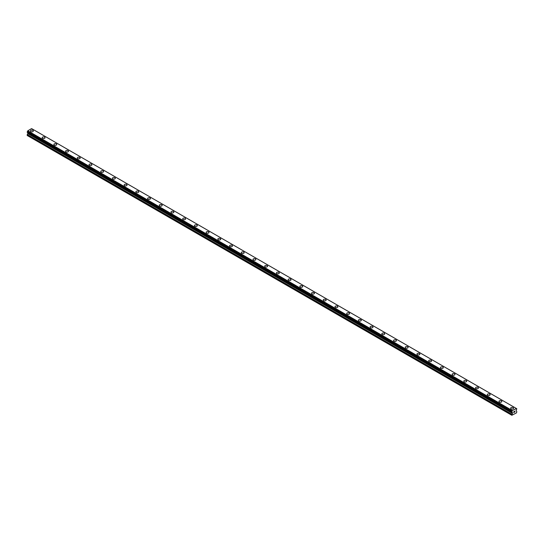 <?xml version="1.0" encoding="UTF-8"?>
<svg xmlns="http://www.w3.org/2000/svg" width="544" height="544" viewBox="0 0 544 544"><rect width="100%" height="100%" fill="white"/><g stroke="black" fill="none" stroke-linecap="round" stroke-linejoin="round"><path stroke-width="0.82" d="M30.437 130.961A1.448 0.836 180 0 1 31.328 130.186A1.448 0.836 180 0 1 32.912 130.37A1.448 0.836 180 0 1 33.334 130.961A1.448 0.836 180 0 1 32.443 131.736A1.448 0.836 180 0 1 30.858 131.553A1.448 0.836 180 0 1 30.437 130.961A1.448 0.836 180 0 1 31.328 130.193A1.448 0.836 180 0 1 32.912 130.37A1.448 0.836 180 0 1 33.334 130.961M42.146 137.727A1.448 0.836 180 0 1 43.044 136.952A1.448 0.836 180 0 1 44.622 137.136A1.448 0.836 180 0 1 45.05 137.727A1.448 0.836 180 0 1 44.152 138.496A1.448 0.836 180 0 1 42.575 138.319A1.448 0.836 180 0 1 42.146 137.727A1.448 0.836 180 0 1 43.044 136.952A1.448 0.836 180 0 1 44.622 137.136A1.448 0.836 180 0 1 45.05 137.727M53.863 144.486A1.448 0.836 180 0 1 54.754 143.711A1.448 0.836 180 0 1 56.338 143.895A1.448 0.836 180 0 1 56.76 144.486A1.448 0.836 180 0 1 55.869 145.262A1.448 0.836 180 0 1 54.284 145.078A1.448 0.836 180 0 1 53.863 144.486A1.448 0.836 180 0 1 54.754 143.718A1.448 0.836 180 0 1 56.338 143.895A1.448 0.836 180 0 1 56.76 144.486M65.572 151.252A1.448 0.836 180 0 1 66.47 150.477A1.448 0.836 180 0 1 68.048 150.661A1.448 0.836 180 0 1 68.476 151.252A1.448 0.836 180 0 1 67.578 152.021A1.448 0.836 180 0 1 66.001 151.844A1.448 0.836 180 0 1 65.572 151.252A1.448 0.836 180 0 1 66.47 150.477A1.448 0.836 180 0 1 68.048 150.661A1.448 0.836 180 0 1 68.476 151.252M77.289 158.012A1.448 0.836 180 0 1 78.18 157.236A1.448 0.836 180 0 1 79.764 157.42A1.448 0.836 180 0 1 80.186 158.012A1.448 0.836 180 0 1 79.295 158.787A1.448 0.836 180 0 1 77.71 158.603A1.448 0.836 180 0 1 77.289 158.012A1.448 0.836 180 0 1 78.18 157.243A1.448 0.836 180 0 1 79.764 157.42A1.448 0.836 180 0 1 80.186 158.012M88.998 164.778A1.448 0.836 180 0 1 89.896 164.002A1.448 0.836 180 0 1 91.474 164.186A1.448 0.836 180 0 1 91.902 164.778A1.448 0.836 180 0 1 91.004 165.546A1.448 0.836 180 0 1 89.427 165.369A1.448 0.836 180 0 1 88.998 164.778A1.448 0.836 180 0 1 89.896 164.002A1.448 0.836 180 0 1 91.474 164.186A1.448 0.836 180 0 1 91.902 164.778M100.715 171.537A1.448 0.836 180 0 1 101.606 170.762A1.448 0.836 180 0 1 103.19 170.945A1.448 0.836 180 0 1 103.612 171.537A1.448 0.836 180 0 1 102.714 172.312A1.448 0.836 180 0 1 101.136 172.128A1.448 0.836 180 0 1 100.715 171.537A1.448 0.836 180 0 1 101.606 170.768A1.448 0.836 180 0 1 103.19 170.945A1.448 0.836 180 0 1 103.612 171.537M112.424 178.296A1.448 0.836 180 0 1 113.322 177.528A1.448 0.836 180 0 1 114.9 177.704A1.448 0.836 180 0 1 115.328 178.303A1.448 0.836 180 0 1 114.43 179.071A1.448 0.836 180 0 1 112.853 178.888A1.448 0.836 180 0 1 112.424 178.296A1.448 0.836 180 0 1 113.322 177.528A1.448 0.836 180 0 1 114.9 177.711A1.448 0.836 180 0 1 115.328 178.296M124.141 185.062A1.448 0.836 180 0 1 125.032 184.287A1.448 0.836 180 0 1 126.616 184.47A1.448 0.836 180 0 1 127.038 185.062A1.448 0.836 180 0 1 126.14 185.837A1.448 0.836 180 0 1 124.562 185.654A1.448 0.836 180 0 1 124.141 185.062A1.448 0.836 180 0 1 125.032 184.287A1.448 0.836 180 0 1 126.616 184.47A1.448 0.836 180 0 1 127.038 185.062M138.326 191.236A1.448 0.836 180 0 1 138.754 191.828A1.448 0.836 180 0 1 137.856 192.596A1.448 0.836 180 0 1 136.279 192.413A1.448 0.836 180 0 1 135.85 191.821A1.448 0.836 180 0 1 136.748 191.053A1.448 0.836 180 0 1 138.326 191.236M135.85 191.821A1.448 0.836 180 0 1 136.748 191.053A1.448 0.836 180 0 1 138.326 191.23A1.448 0.836 180 0 1 138.754 191.821M147.567 198.587A1.448 0.836 180 0 1 148.458 197.812A1.448 0.836 180 0 1 150.042 197.996A1.448 0.836 180 0 1 150.464 198.587A1.448 0.836 180 0 1 149.566 199.362A1.448 0.836 180 0 1 147.988 199.179A1.448 0.836 180 0 1 147.567 198.587A1.448 0.836 180 0 1 148.458 197.812A1.448 0.836 180 0 1 150.042 197.996A1.448 0.836 180 0 1 150.464 198.587M159.276 205.346A1.448 0.836 180 0 1 160.174 204.578A1.448 0.836 180 0 1 161.752 204.755A1.448 0.836 180 0 1 162.18 205.353A1.448 0.836 180 0 1 161.282 206.122A1.448 0.836 180 0 1 159.705 205.938A1.448 0.836 180 0 1 159.276 205.346A1.448 0.836 180 0 1 160.174 204.578A1.448 0.836 180 0 1 161.752 204.762A1.448 0.836 180 0 1 162.18 205.346M170.993 212.112A1.448 0.836 180 0 1 171.884 211.337A1.448 0.836 180 0 1 173.468 211.521A1.448 0.836 180 0 1 173.89 212.112A1.448 0.836 180 0 1 172.992 212.881A1.448 0.836 180 0 1 171.414 212.704A1.448 0.836 180 0 1 170.993 212.112A1.448 0.836 180 0 1 171.884 211.337A1.448 0.836 180 0 1 173.468 211.521A1.448 0.836 180 0 1 173.89 212.112M182.702 218.878A1.448 0.836 180 0 1 183.6 218.103A1.448 0.836 180 0 1 185.178 218.287A1.448 0.836 180 0 1 185.599 218.878M185.178 218.28A1.448 0.836 180 0 1 185.599 218.872A1.448 0.836 180 0 1 184.708 219.647A1.448 0.836 180 0 1 183.131 219.463A1.448 0.836 180 0 1 182.702 218.872A1.448 0.836 180 0 1 183.6 218.103A1.448 0.836 180 0 1 185.178 218.28M194.419 225.638A1.448 0.836 180 0 1 195.31 224.862A1.448 0.836 180 0 1 196.894 225.046A1.448 0.836 180 0 1 197.316 225.638A1.448 0.836 180 0 1 196.418 226.406A1.448 0.836 180 0 1 194.84 226.229A1.448 0.836 180 0 1 194.419 225.638A1.448 0.836 180 0 1 195.31 224.862A1.448 0.836 180 0 1 196.894 225.046A1.448 0.836 180 0 1 197.316 225.638M206.128 232.397A1.448 0.836 180 0 1 207.026 231.628A1.448 0.836 180 0 1 208.604 231.805A1.448 0.836 180 0 1 209.025 232.397A1.448 0.836 180 0 1 208.134 233.172A1.448 0.836 180 0 1 206.557 232.988A1.448 0.836 180 0 1 206.128 232.397A1.448 0.836 180 0 1 207.026 231.628A1.448 0.836 180 0 1 208.604 231.805A1.448 0.836 180 0 1 209.025 232.397M217.845 239.163A1.448 0.836 180 0 1 218.736 238.388A1.448 0.836 180 0 1 220.32 238.571A1.448 0.836 180 0 1 220.742 239.163A1.448 0.836 180 0 1 219.844 239.931A1.448 0.836 180 0 1 218.266 239.754A1.448 0.836 180 0 1 217.845 239.163A1.448 0.836 180 0 1 218.736 238.388A1.448 0.836 180 0 1 220.32 238.571A1.448 0.836 180 0 1 220.742 239.163M229.554 245.922A1.448 0.836 180 0 1 230.452 245.147A1.448 0.836 180 0 1 232.03 245.33A1.448 0.836 180 0 1 232.451 245.922A1.448 0.836 180 0 1 231.56 246.697A1.448 0.836 180 0 1 229.983 246.514A1.448 0.836 180 0 1 229.554 245.922A1.448 0.836 180 0 1 230.452 245.154A1.448 0.836 180 0 1 232.03 245.33A1.448 0.836 180 0 1 232.451 245.922M241.271 252.688A1.448 0.836 180 0 1 242.162 251.913A1.448 0.836 180 0 1 243.739 252.096A1.448 0.836 180 0 1 244.168 252.688A1.448 0.836 180 0 1 243.27 253.456A1.448 0.836 180 0 1 241.692 253.28A1.448 0.836 180 0 1 241.271 252.688A1.448 0.836 180 0 1 242.162 251.913A1.448 0.836 180 0 1 243.739 252.096A1.448 0.836 180 0 1 244.168 252.688M252.98 259.447A1.448 0.836 180 0 1 253.878 258.672A1.448 0.836 180 0 1 255.456 258.856A1.448 0.836 180 0 1 255.877 259.447A1.448 0.836 180 0 1 254.986 260.222A1.448 0.836 180 0 1 253.409 260.039A1.448 0.836 180 0 1 252.98 259.447A1.448 0.836 180 0 1 253.878 258.679A1.448 0.836 180 0 1 255.456 258.856A1.448 0.836 180 0 1 255.877 259.447M264.697 266.213A1.448 0.836 180 0 1 265.588 265.438A1.448 0.836 180 0 1 267.165 265.622A1.448 0.836 180 0 1 267.594 266.213A1.448 0.836 180 0 1 266.696 266.982A1.448 0.836 180 0 1 265.118 266.805A1.448 0.836 180 0 1 264.697 266.213A1.448 0.836 180 0 1 265.588 265.438A1.448 0.836 180 0 1 267.165 265.622A1.448 0.836 180 0 1 267.594 266.213M276.406 272.972A1.448 0.836 180 0 1 277.304 272.197A1.448 0.836 180 0 1 278.882 272.381A1.448 0.836 180 0 1 279.303 272.972A1.448 0.836 180 0 1 278.412 273.748A1.448 0.836 180 0 1 276.835 273.564A1.448 0.836 180 0 1 276.406 272.972A1.448 0.836 180 0 1 277.304 272.204A1.448 0.836 180 0 1 278.882 272.381A1.448 0.836 180 0 1 279.303 272.972M288.123 279.738A1.448 0.836 180 0 1 289.014 278.963A1.448 0.836 180 0 1 290.591 279.147A1.448 0.836 180 0 1 291.02 279.738M290.591 279.14A1.448 0.836 180 0 1 291.02 279.732A1.448 0.836 180 0 1 290.122 280.507A1.448 0.836 180 0 1 288.544 280.33A1.448 0.836 180 0 1 288.123 279.732A1.448 0.836 180 0 1 289.014 278.963A1.448 0.836 180 0 1 290.591 279.14M299.832 286.498A1.448 0.836 180 0 1 300.73 285.722A1.448 0.836 180 0 1 302.308 285.906A1.448 0.836 180 0 1 302.729 286.498A1.448 0.836 180 0 1 301.838 287.273A1.448 0.836 180 0 1 300.261 287.089A1.448 0.836 180 0 1 299.832 286.498A1.448 0.836 180 0 1 300.73 285.729A1.448 0.836 180 0 1 302.308 285.906A1.448 0.836 180 0 1 302.729 286.498M311.549 293.257A1.448 0.836 180 0 1 312.44 292.488A1.448 0.836 180 0 1 314.017 292.665A1.448 0.836 180 0 1 314.446 293.264A1.448 0.836 180 0 1 313.548 294.032A1.448 0.836 180 0 1 311.97 293.848A1.448 0.836 180 0 1 311.549 293.257A1.448 0.836 180 0 1 312.44 292.488A1.448 0.836 180 0 1 314.017 292.672A1.448 0.836 180 0 1 314.446 293.257M323.258 300.023A1.448 0.836 180 0 1 324.156 299.248A1.448 0.836 180 0 1 325.734 299.431A1.448 0.836 180 0 1 326.155 300.023A1.448 0.836 180 0 1 325.264 300.798A1.448 0.836 180 0 1 323.68 300.614A1.448 0.836 180 0 1 323.258 300.023A1.448 0.836 180 0 1 324.156 299.248A1.448 0.836 180 0 1 325.734 299.431A1.448 0.836 180 0 1 326.155 300.023M334.975 306.782A1.448 0.836 180 0 1 335.866 306.014A1.448 0.836 180 0 1 337.443 306.19A1.448 0.836 180 0 1 337.872 306.789A1.448 0.836 180 0 1 336.974 307.557A1.448 0.836 180 0 1 335.396 307.374A1.448 0.836 180 0 1 334.975 306.782A1.448 0.836 180 0 1 335.866 306.014A1.448 0.836 180 0 1 337.443 306.197A1.448 0.836 180 0 1 337.872 306.782M346.684 313.548A1.448 0.836 180 0 1 347.582 312.773A1.448 0.836 180 0 1 349.16 312.956A1.448 0.836 180 0 1 349.581 313.548A1.448 0.836 180 0 1 348.69 314.323A1.448 0.836 180 0 1 347.106 314.14A1.448 0.836 180 0 1 346.684 313.548A1.448 0.836 180 0 1 347.582 312.773A1.448 0.836 180 0 1 349.16 312.956A1.448 0.836 180 0 1 349.581 313.548M360.869 319.722A1.448 0.836 180 0 1 361.298 320.314A1.448 0.836 180 0 1 360.4 321.082A1.448 0.836 180 0 1 358.822 320.899A1.448 0.836 180 0 1 358.401 320.307A1.448 0.836 180 0 1 359.292 319.539A1.448 0.836 180 0 1 360.869 319.722M358.401 320.307A1.448 0.836 180 0 1 359.292 319.539A1.448 0.836 180 0 1 360.869 319.716A1.448 0.836 180 0 1 361.298 320.307M370.11 327.073A1.448 0.836 180 0 1 371.008 326.298A1.448 0.836 180 0 1 372.586 326.482A1.448 0.836 180 0 1 373.007 327.073A1.448 0.836 180 0 1 372.116 327.842A1.448 0.836 180 0 1 370.532 327.665A1.448 0.836 180 0 1 370.11 327.073A1.448 0.836 180 0 1 371.008 326.298A1.448 0.836 180 0 1 372.586 326.482A1.448 0.836 180 0 1 373.007 327.073M381.82 333.832A1.448 0.836 180 0 1 382.718 333.064A1.448 0.836 180 0 1 384.295 333.241A1.448 0.836 180 0 1 384.724 333.832A1.448 0.836 180 0 1 383.826 334.608A1.448 0.836 180 0 1 382.248 334.424A1.448 0.836 180 0 1 381.82 333.832A1.448 0.836 180 0 1 382.718 333.064A1.448 0.836 180 0 1 384.295 333.241A1.448 0.836 180 0 1 384.724 333.832M393.536 340.598A1.448 0.836 180 0 1 394.434 339.823A1.448 0.836 180 0 1 396.012 340.007A1.448 0.836 180 0 1 396.433 340.598A1.448 0.836 180 0 1 395.542 341.367A1.448 0.836 180 0 1 393.958 341.19A1.448 0.836 180 0 1 393.536 340.598A1.448 0.836 180 0 1 394.434 339.823A1.448 0.836 180 0 1 396.012 340.007A1.448 0.836 180 0 1 396.433 340.598M405.246 347.358A1.448 0.836 180 0 1 406.144 346.582A1.448 0.836 180 0 1 407.721 346.766A1.448 0.836 180 0 1 408.15 347.358A1.448 0.836 180 0 1 407.252 348.133A1.448 0.836 180 0 1 405.674 347.949A1.448 0.836 180 0 1 405.246 347.358A1.448 0.836 180 0 1 406.144 346.589A1.448 0.836 180 0 1 407.721 346.766A1.448 0.836 180 0 1 408.15 347.358M416.962 354.124A1.448 0.836 180 0 1 417.86 353.348A1.448 0.836 180 0 1 419.438 353.532A1.448 0.836 180 0 1 419.859 354.124A1.448 0.836 180 0 1 418.968 354.892A1.448 0.836 180 0 1 417.384 354.715A1.448 0.836 180 0 1 416.962 354.124A1.448 0.836 180 0 1 417.86 353.348A1.448 0.836 180 0 1 419.438 353.532A1.448 0.836 180 0 1 419.859 354.124M428.672 360.883A1.448 0.836 180 0 1 429.57 360.108A1.448 0.836 180 0 1 431.147 360.291A1.448 0.836 180 0 1 431.576 360.883A1.448 0.836 180 0 1 430.678 361.658A1.448 0.836 180 0 1 429.1 361.474A1.448 0.836 180 0 1 428.672 360.883A1.448 0.836 180 0 1 429.57 360.114A1.448 0.836 180 0 1 431.147 360.291A1.448 0.836 180 0 1 431.576 360.883M440.388 367.649A1.448 0.836 180 0 1 441.286 366.874A1.448 0.836 180 0 1 442.864 367.057A1.448 0.836 180 0 1 443.285 367.649A1.448 0.836 180 0 1 442.394 368.417A1.448 0.836 180 0 1 440.81 368.24A1.448 0.836 180 0 1 440.388 367.649A1.448 0.836 180 0 1 441.286 366.874A1.448 0.836 180 0 1 442.864 367.057A1.448 0.836 180 0 1 443.285 367.649M452.098 374.408A1.448 0.836 180 0 1 452.996 373.633A1.448 0.836 180 0 1 454.573 373.816A1.448 0.836 180 0 1 455.002 374.408A1.448 0.836 180 0 1 454.104 375.183A1.448 0.836 180 0 1 452.526 375A1.448 0.836 180 0 1 452.098 374.408A1.448 0.836 180 0 1 452.996 373.64A1.448 0.836 180 0 1 454.573 373.816A1.448 0.836 180 0 1 455.002 374.408M463.814 381.174A1.448 0.836 180 0 1 464.705 380.399A1.448 0.836 180 0 1 466.29 380.582A1.448 0.836 180 0 1 466.711 381.174A1.448 0.836 180 0 1 465.82 381.942A1.448 0.836 180 0 1 464.236 381.766A1.448 0.836 180 0 1 463.814 381.174A1.448 0.836 180 0 1 464.705 380.399A1.448 0.836 180 0 1 466.29 380.582A1.448 0.836 180 0 1 466.711 381.174M475.524 387.933A1.448 0.836 180 0 1 476.422 387.158A1.448 0.836 180 0 1 477.999 387.342A1.448 0.836 180 0 1 478.428 387.933A1.448 0.836 180 0 1 477.53 388.708A1.448 0.836 180 0 1 475.952 388.525A1.448 0.836 180 0 1 475.524 387.933A1.448 0.836 180 0 1 476.422 387.165A1.448 0.836 180 0 1 477.999 387.342A1.448 0.836 180 0 1 478.428 387.933M487.24 394.692A1.448 0.836 180 0 1 488.131 393.924A1.448 0.836 180 0 1 489.716 394.101A1.448 0.836 180 0 1 490.137 394.699A1.448 0.836 180 0 1 489.246 395.468A1.448 0.836 180 0 1 487.662 395.284A1.448 0.836 180 0 1 487.24 394.692A1.448 0.836 180 0 1 488.131 393.924A1.448 0.836 180 0 1 489.716 394.108A1.448 0.836 180 0 1 490.137 394.692M498.95 401.458A1.448 0.836 180 0 1 499.848 400.683A1.448 0.836 180 0 1 501.425 400.867A1.448 0.836 180 0 1 501.854 401.458A1.448 0.836 180 0 1 500.956 402.234A1.448 0.836 180 0 1 499.378 402.05A1.448 0.836 180 0 1 498.95 401.458A1.448 0.836 180 0 1 499.848 400.69A1.448 0.836 180 0 1 501.425 400.867A1.448 0.836 180 0 1 501.854 401.458M510.666 408.224A1.448 0.836 180 0 1 511.557 407.449A1.448 0.836 180 0 1 513.142 407.633A1.448 0.836 180 0 1 513.563 408.224M513.142 407.626A1.448 0.836 180 0 1 513.563 408.218A1.448 0.836 180 0 1 512.672 408.993A1.448 0.836 180 0 1 511.088 408.809A1.448 0.836 180 0 1 510.666 408.218A1.448 0.836 180 0 1 511.557 407.449A1.448 0.836 180 0 1 513.142 407.626M513.774 411.733L514.175 411.495L513.774 411.733M513.774 412.155L513.774 412.522L513.774 412.155M513.774 412.522L514.175 412.284L513.774 412.522M513.72 412.61L514.175 411.434M514.495 411.482L514.916 411.101M514.556 412.066L514.991 411.815L514.556 412.066M514.447 412.189L514.984 411.876L514.447 412.189L514.896 411.203M511.87 412.141L512.244 412.359L511.822 411.652L512.4 410.591L516.378 408.476L516.8 408.782L516.14 410.523L516.8 411.658L516.514 412.869L511.822 415.276L512.414 413.399L27.792 133.606L27.2 134.742L27.2 135.483L511.822 415.276M512.414 413.399L512.244 412.359M27.805 132.702L27.792 133.606M27.628 132.593L512.251 412.386L27.635 132.6M27.2 132.321L511.822 412.114L27.2 132.321L27.778 130.798L31.6 128.595L516.378 408.476L31.756 128.683M516.222 408.388L31.6 128.595M512.4 410.591L27.778 130.798M512.482 412.631L27.86 132.838M516.759 408.755L516.392 408.544L516.759 408.755M512.244 410.87L27.622 131.077M512.23 410.917L27.608 131.124M511.863 411.577L27.241 131.784M511.822 411.652L27.2 131.859M512.482 413.182L27.86 133.389M511.884 414.317L27.261 134.524M511.822 414.535L27.2 134.742M516.786 408.755L516.392 408.524M511.836 412.148L27.214 132.355"/></g></svg>
